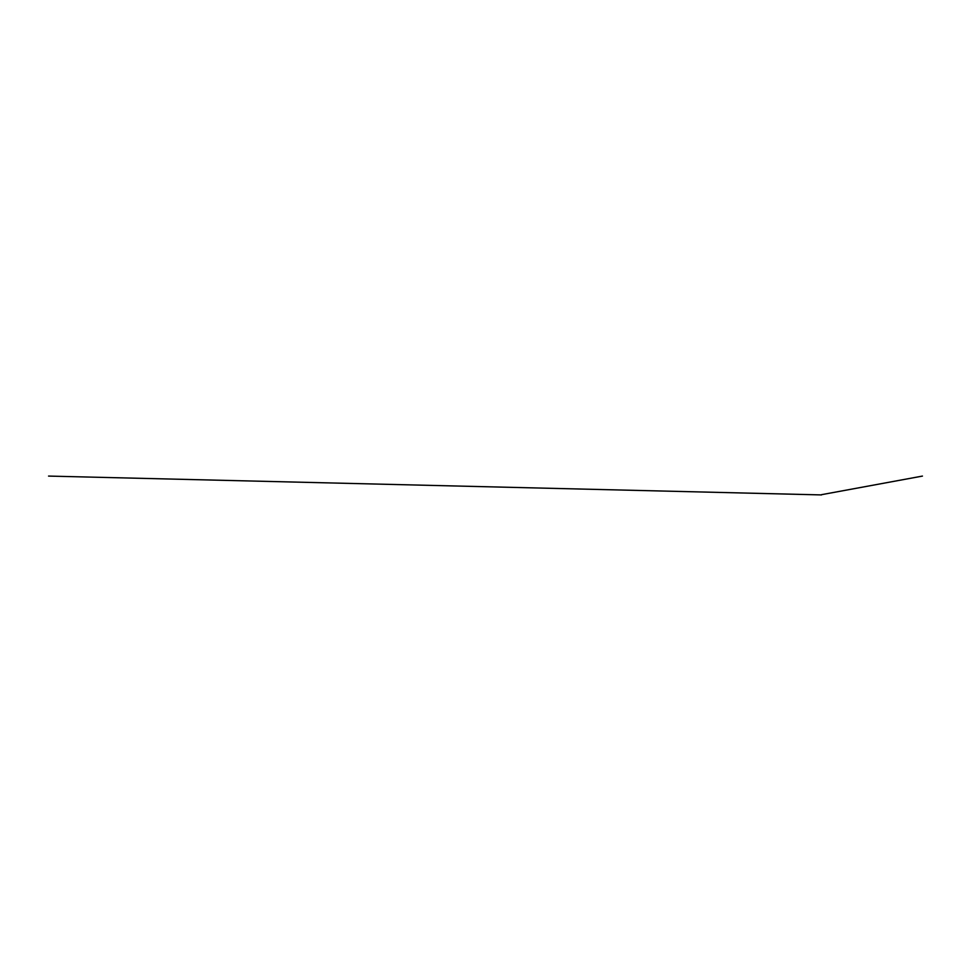 <?xml version="1.0" encoding="UTF-8"?>
<svg xmlns="http://www.w3.org/2000/svg" width="971" height="971" viewBox="0 0 971 971"><rect width="100%" height="100%" fill="white"/><g stroke="black" fill="none" stroke-linecap="round" stroke-linejoin="round"><path stroke-width="1.46" d="M922.45 476.081L821.539 494.676M821.527 494.919L48.55 476.081"/></g></svg>
